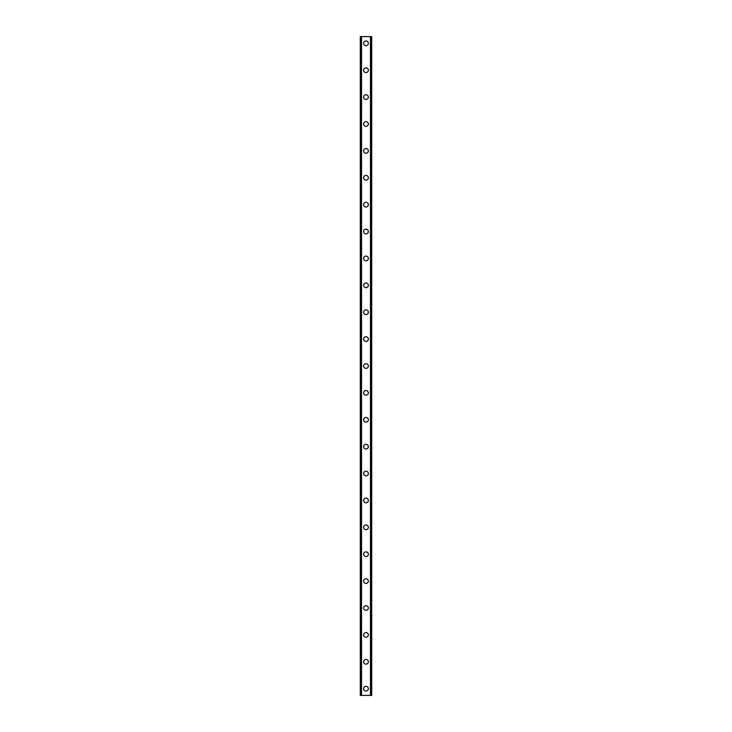 <?xml version="1.0" encoding="UTF-8"?>
<svg xmlns="http://www.w3.org/2000/svg" width="732" height="732" viewBox="0 0 732 732"><rect width="100%" height="100%" fill="white"/><g stroke="black" fill="none" stroke-linecap="round" stroke-linejoin="round"><path stroke-width="1.1" d="M363.648 688.675A2.352 2.352 0 0 1 366 686.323A2.352 2.352 0 0 1 368.352 688.675A2.352 2.352 0 0 1 366 691.026A2.352 2.352 0 0 1 363.648 688.675M363.648 661.792A2.352 2.352 0 0 1 366 659.431A2.352 2.352 0 0 1 368.352 661.792A2.352 2.352 0 0 1 366 664.144A2.352 2.352 0 0 1 363.648 661.792M363.648 634.9A2.352 2.352 0 0 1 366 632.549A2.352 2.352 0 0 1 368.352 634.9A2.352 2.352 0 0 1 366 637.252A2.352 2.352 0 0 1 363.648 634.9M363.648 608.008A2.352 2.352 0 0 1 366 605.657A2.352 2.352 0 0 1 368.352 608.008A2.352 2.352 0 0 1 366 610.36A2.352 2.352 0 0 1 363.648 608.008M363.648 581.117A2.352 2.352 0 0 1 366 578.765A2.352 2.352 0 0 1 368.352 581.117A2.352 2.352 0 0 1 366 583.468A2.352 2.352 0 0 1 363.648 581.117M363.648 554.225A2.352 2.352 0 0 1 366 551.873A2.352 2.352 0 0 1 368.352 554.225A2.352 2.352 0 0 1 366 556.585A2.352 2.352 0 0 1 363.648 554.225M363.648 527.342A2.352 2.352 0 0 1 366 524.99A2.352 2.352 0 0 1 368.352 527.342A2.352 2.352 0 0 1 366 529.693A2.352 2.352 0 0 1 363.648 527.342M363.648 500.45A2.352 2.352 0 0 1 366 498.099A2.352 2.352 0 0 1 368.352 500.45A2.352 2.352 0 0 1 366 502.802A2.352 2.352 0 0 1 363.648 500.45M363.648 473.558A2.352 2.352 0 0 1 366 471.207A2.352 2.352 0 0 1 368.352 473.558A2.352 2.352 0 0 1 366 475.91A2.352 2.352 0 0 1 363.648 473.558M363.648 446.666A2.352 2.352 0 0 1 366 444.315A2.352 2.352 0 0 1 368.352 446.666A2.352 2.352 0 0 1 366 449.018A2.352 2.352 0 0 1 363.648 446.666M363.648 419.784A2.352 2.352 0 0 1 366 417.423A2.352 2.352 0 0 1 368.352 419.784A2.352 2.352 0 0 1 366 422.135A2.352 2.352 0 0 1 363.648 419.784M363.648 392.892A2.352 2.352 0 0 1 366 390.54A2.352 2.352 0 0 1 368.352 392.892A2.352 2.352 0 0 1 366 395.243A2.352 2.352 0 0 1 363.648 392.892M363.648 366A2.352 2.352 0 0 1 366 363.648A2.352 2.352 0 0 1 368.352 366A2.352 2.352 0 0 1 366 368.352A2.352 2.352 0 0 1 363.648 366M363.648 339.108A2.352 2.352 0 0 1 366 336.757A2.352 2.352 0 0 1 368.352 339.108A2.352 2.352 0 0 1 366 341.46A2.352 2.352 0 0 1 363.648 339.108M363.648 312.216A2.352 2.352 0 0 1 366 309.865A2.352 2.352 0 0 1 368.352 312.216A2.352 2.352 0 0 1 366 314.577A2.352 2.352 0 0 1 363.648 312.216M363.648 285.334A2.352 2.352 0 0 1 366 282.982A2.352 2.352 0 0 1 368.352 285.334A2.352 2.352 0 0 1 366 287.685A2.352 2.352 0 0 1 363.648 285.334M363.648 258.442A2.352 2.352 0 0 1 366 256.09A2.352 2.352 0 0 1 368.352 258.442A2.352 2.352 0 0 1 366 260.793A2.352 2.352 0 0 1 363.648 258.442M363.648 231.55A2.352 2.352 0 0 1 366 229.198A2.352 2.352 0 0 1 368.352 231.55A2.352 2.352 0 0 1 366 233.901A2.352 2.352 0 0 1 363.648 231.55M363.648 204.658A2.352 2.352 0 0 1 366 202.306A2.352 2.352 0 0 1 368.352 204.658A2.352 2.352 0 0 1 366 207.01A2.352 2.352 0 0 1 363.648 204.658M363.648 177.775A2.352 2.352 0 0 1 366 175.415A2.352 2.352 0 0 1 368.352 177.775A2.352 2.352 0 0 1 366 180.127A2.352 2.352 0 0 1 363.648 177.775M363.648 150.883A2.352 2.352 0 0 1 366 148.532A2.352 2.352 0 0 1 368.352 150.883A2.352 2.352 0 0 1 366 153.235A2.352 2.352 0 0 1 363.648 150.883M363.648 123.992A2.352 2.352 0 0 1 366 121.64A2.352 2.352 0 0 1 368.352 123.992A2.352 2.352 0 0 1 366 126.343A2.352 2.352 0 0 1 363.648 123.992M363.648 97.1A2.352 2.352 0 0 1 366 94.748A2.352 2.352 0 0 1 368.352 97.1A2.352 2.352 0 0 1 366 99.451A2.352 2.352 0 0 1 363.648 97.1M363.648 70.208A2.352 2.352 0 0 1 366 67.856A2.352 2.352 0 0 1 368.352 70.208A2.352 2.352 0 0 1 366 72.569A2.352 2.352 0 0 1 363.648 70.208M363.648 43.325A2.352 2.352 0 0 1 366 40.974A2.352 2.352 0 0 1 368.352 43.325A2.352 2.352 0 0 1 366 45.677A2.352 2.352 0 0 1 363.648 43.325M371.536 36.6L360.29 36.6L360.29 695.4L371.71 695.4L371.71 36.6L371.536 695.4M361.398 36.6L361.398 695.4M361.48 36.6L361.48 695.4M361.544 36.6L361.544 695.4M370.456 36.6L370.456 695.4M370.52 36.6L370.52 695.4M370.602 36.6L370.602 695.4M360.345 36.6L360.345 695.4M360.354 36.6L360.354 695.4M360.464 36.6L360.464 695.4M371.646 36.6L371.646 695.4M371.655 36.6L371.655 695.4"/></g></svg>
